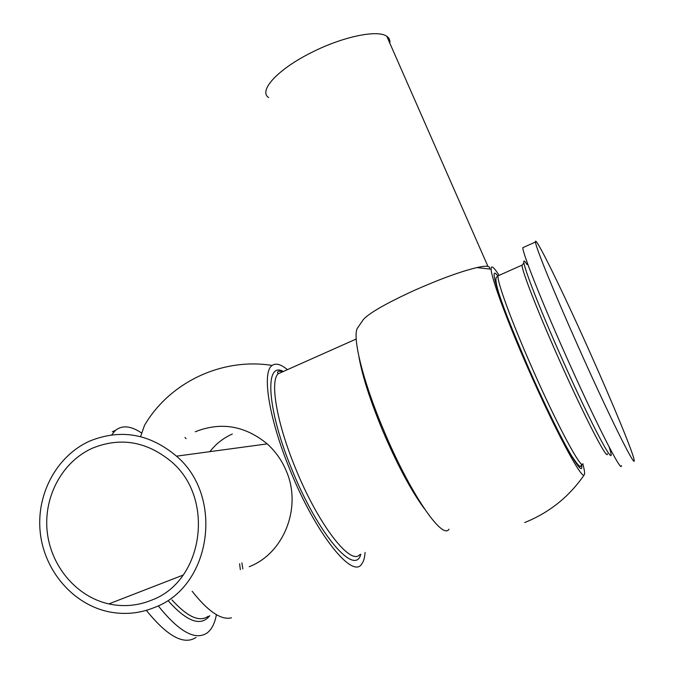 <?xml version="1.0" encoding="UTF-8"?>
<svg xmlns="http://www.w3.org/2000/svg" width="674" height="674" viewBox="0 0 674 674"><rect width="100%" height="100%" fill="white"/><g stroke="black" fill="none" stroke-linecap="round" stroke-linejoin="round"><path stroke-width="1.01" d="M363.118 319.855L363.345 319.552C369.226 313.014 386.219 303.292 414.325 290.393C439.903 279.07 460.763 271.462 476.897 267.578C482.171 266.399 485.844 265.994 487.925 266.356L489.619 267.249L489.434 268.934M268.69 97.604C258.041 90.939 277.747 69.161 311.885 52.328C342.94 36.565 377.853 29.403 386.817 36.337C389.252 38.005 390.254 40.297 389.842 43.203M92.439 448.176C120.014 437.038 145.946 441.226 170.219 460.721C215.427 497.008 204.138 581.089 151.448 600.214C137.589 605.816 123.376 607.047 108.817 603.912C76.339 596.709 50.643 565.975 47.146 531.196C43.549 496.418 62.404 461.58 92.439 448.176M154.295 607.552C139.804 613.399 124.926 614.873 109.66 611.967C73.567 604.907 44.577 571.367 40.297 533.008C35.899 494.649 56.515 455.944 89.684 441.082C120.68 428.597 149.62 433.626 176.495 456.172C224.467 496.637 211.232 586.936 154.295 607.552M582.858 464.091C584.636 470.587 585.066 474.218 584.156 474.976C581.536 479.526 554.289 428.487 527.919 368.147C506.621 319.754 491.186 277.637 491.135 269.212C491.043 264.882 493.629 266.811 498.886 275M449.002 529.174C442.54 540.742 409.522 492.374 383.548 429.844C362.174 379.352 351.592 334.7 357.86 327.556L363.345 319.552M621.335 465.557C622.271 474.833 594.097 419.43 564.365 352.241C540.228 297.925 522.409 252.565 522.839 247.67L523.85 247.223M578.124 346.36C553.843 291.952 535.501 246.701 535.459 242.017C534.389 233.322 562.916 291.716 590.306 353.201C613.289 404.594 633.981 454.68 634.167 460.367C635.708 469.433 608.041 413.659 578.124 346.36M111.69 434.882L115.507 430.332C122.264 424.974 130.908 425.833 141.43 432.893M115.507 430.332L112.314 431.764M365.081 552.436C364.727 557.583 363.648 561.375 361.845 563.826C352.805 579.977 315.643 533.707 289.997 469.829C268.623 418.048 261.655 371.719 272.17 365.443C275.851 362.856 280.94 364.263 287.427 369.664M249.212 566.716C284.015 553.337 302.062 507.362 286.399 471.244C281.993 460.569 275.59 451.454 267.207 443.888C244.957 425.631 220.971 421.595 195.241 431.773M241.882 562.841L242.834 568.974M231.46 617.805C221.299 620.409 208.19 611.562 192.157 591.266M140.605 436.592L144.489 425.404C169.621 382.301 221.982 357.405 272.17 365.443M184.971 437.443L186.066 438.707M216.405 614.663C214.804 623.349 211.703 629.449 207.112 632.97C195.308 640.822 179.031 631.782 158.264 605.842M196.058 637.436C183.918 645.422 167.346 636.391 146.351 610.341M209.858 451.656C215.924 443.863 223.406 437.982 232.311 434.031M424.527 508.946C411.241 490.933 397.306 464.875 382.722 430.779C370.136 400.39 362.208 375.704 358.93 356.74M359.79 554.592C350.623 566.261 317.968 524.119 295.423 468.076C276.711 422.8 269.794 381.476 278.076 373.826L282.49 371.863M582.993 463.72C582.496 472.221 556.96 424.831 531.71 367.119C511.111 320.369 496.662 280.544 498.061 275.826L499.383 275.236M581.342 463.881C585.731 484.539 557.819 435.101 528.627 368.274C500.9 305.364 486.78 260.889 498.019 276.214M607.367 453.796C607.855 461.943 583.145 413.954 557.592 356.066C536.774 309.155 521.465 269.507 522.08 265.126L522.704 264.452M609.069 446.854C619.01 476.501 592.219 427.097 560.288 354.794C532.19 291.564 516.587 247.889 527.068 264.587M208.182 616.306C199.487 622.388 187.431 616.929 172.013 599.927M209.774 615.665C201.037 626.744 187.347 621.976 168.685 601.36M239.59 563.784L240.357 569.656M360.817 554.171C355.122 577.214 317.766 533.985 291.876 469.424C266.685 408.663 264.385 360.784 283.316 371.492M356.201 339.022L278.076 373.826L277.511 372.166C278.64 372.099 276.601 370.304 282.844 371.703M524.709 522.535C549.251 512.678 569.067 496.831 584.156 474.976M523.462 263.5L522.08 265.126L498.061 275.826L496.207 277.519C493.688 285.397 509.974 324.379 528.686 368.265C544.466 404.215 561.577 439.094 571.485 455.607C582.656 472.457 580.28 464.521 581.207 465.557L582.252 464.386M535.459 242.017L522.839 247.67M491.135 269.212L476.897 267.578M267.207 443.888L176.495 456.172M183.101 575.099L108.817 603.912M487.925 266.356L386.817 36.337"/></g></svg>
